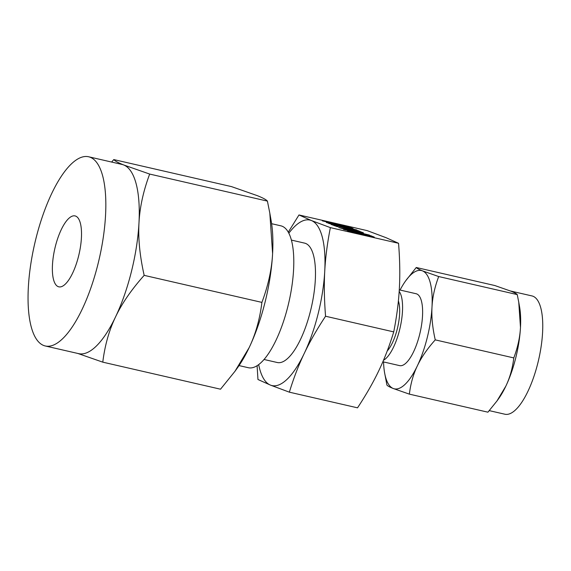 <?xml version="1.0" encoding="UTF-8"?>
<svg xmlns="http://www.w3.org/2000/svg" width="571" height="571" viewBox="0 0 571 571"><rect width="100%" height="100%" fill="white"/><g stroke="black" fill="none" stroke-linecap="round" stroke-linejoin="round"><path stroke-width="0.86" d="M356.675 229.977L328.682 223.418L356.818 229.97M362.057 232.347L334.492 225.338L337.076 226.608L331.066 224.417L359.673 231.583L357.096 230.313L362.057 232.347M337.768 226.737L337.076 226.608M331.066 224.417L331.665 224.653M362.942 232.547L362.449 232.44M369.287 235.066L348.189 230.249L339.024 227.622L363.427 232.854L342.329 228.5L369.43 235.066M339.024 227.622L338.667 227.422M373.748 237.086L349.566 231.662L347.511 231.041L356.247 232.49L343.528 229.414L369.637 235.38L374.262 237.079M386.075 237.693L367.16 230.62L298.983 214.96L311.459 220.556L330.373 227.629L398.551 243.289L386.075 237.693M352.6 228.55L328.411 223.118L326.362 222.504L335.098 223.946L322.379 220.87L348.488 226.844L353.106 228.543M382.856 361.771L399.593 365.618A36.879 12.598 -77.1 0 0 419.656 334.442A36.879 12.598 -77.1 0 0 416.102 293.73L399.279 289.868M383.555 361.935A60.676 20.72 -77.1 0 0 384.583 372.713A60.676 20.72 -77.1 0 0 393.183 388.473A60.676 20.72 -77.1 0 0 417.344 365.868A60.676 20.72 -77.1 0 0 427.272 337.518A60.676 20.72 -77.1 0 0 431.997 307.07A60.676 20.72 -77.1 0 0 422.504 270.875A60.676 20.72 -77.1 0 0 405.695 280.796A60.676 20.72 -77.1 0 0 400.064 290.047M399.179 291.381A36.879 12.598 102.9 0 1 399.607 329.838A36.879 12.598 102.9 0 1 383.505 360.258M405.695 280.796L416.252 267.492C416.923 268.341 419.007 269.469 422.504 270.875L438.685 276.55C434.724 287.106 432.497 297.277 431.997 307.07C431.433 316.841 432.511 327.775 435.245 339.873C427.272 348.81 421.305 357.475 417.344 365.868C413.311 374.241 410.649 383.662 409.364 394.14L393.183 388.473C389.686 387.067 387.602 385.939 386.931 385.082L384.583 372.713M398.394 300.903A29.656 10.128 102.9 0 1 397.295 328.903A29.656 10.128 102.9 0 1 387.217 350.987M435.245 339.873L513.793 357.917C517.754 347.354 519.988 337.183 520.481 327.39L518.746 302.145L517.24 294.593C516.569 293.737 514.485 292.609 510.988 291.203L494.807 285.536L416.252 267.492M438.685 276.55L517.24 294.593M409.364 394.14L487.92 412.183L496.963 400.985L505.82 386.189C509.853 377.816 512.515 368.388 513.793 357.917M518.746 302.145L519.596 306.962A60.676 20.72 102.9 0 1 520.481 327.39A60.676 20.72 102.9 0 1 515.756 357.839A60.676 20.72 102.9 0 1 505.82 386.189A60.676 20.72 102.9 0 1 498.483 398.872L496.963 400.985M489.276 410.635L504.864 414.218A60.676 20.72 -77.1 0 0 537.875 362.92A60.676 20.72 -77.1 0 0 532.029 295.942L510.445 290.989M330.373 227.629C327.347 242.996 325.47 257.514 324.742 271.189C323.985 284.893 324.257 299.911 325.556 316.234C316.905 329.331 309.796 341.743 304.229 353.463C298.612 365.204 293.651 378.109 289.354 392.17L357.525 407.83C366.175 394.732 373.284 382.327 378.851 370.6C384.469 358.859 389.429 345.962 393.733 331.894C396.759 316.527 398.637 302.009 399.365 288.334C400.128 274.63 399.857 259.619 398.551 243.289M289.354 392.17L270.433 385.097L257.964 379.501L257.093 365.676M288.291 232.14L298.983 214.96M325.556 316.234L393.733 331.894M258.677 364.576A84.901 28.993 -77.1 0 0 270.433 385.097A84.901 28.993 -77.1 0 0 304.229 353.463A84.901 28.993 -77.1 0 0 318.126 313.8A84.901 28.993 -77.1 0 0 324.742 271.189A84.901 28.993 -77.1 0 0 311.459 220.556A84.901 28.993 -77.1 0 0 288.855 233.182M291.431 240.098L304.657 243.139A61.24 20.913 102.9 0 1 310.553 310.738A61.24 20.913 102.9 0 1 277.235 362.506L264.009 359.473M239.035 365.583L248.328 367.717A72.788 24.86 -77.1 0 0 287.934 306.184A72.788 24.86 -77.1 0 0 280.918 225.838L271.625 223.704M78.591 256.072A36.373 12.419 102.9 0 1 58.799 286.828A36.373 12.419 102.9 0 1 55.294 246.672A36.373 12.419 102.9 0 1 75.087 215.924A36.373 12.419 102.9 0 1 78.591 256.072M98.019 263.916A97.049 33.147 102.9 0 1 45.216 345.962A97.049 33.147 102.9 0 1 35.866 238.828A97.049 33.147 102.9 0 1 88.669 156.782A97.049 33.147 102.9 0 1 98.019 263.916M45.216 345.962L78.62 353.635A97.049 33.147 -77.1 0 0 115.535 316.934A97.049 33.147 -77.1 0 0 131.423 271.589A97.049 33.147 -77.1 0 0 138.981 222.89A97.049 33.147 -77.1 0 0 123.793 164.998A97.049 33.147 -77.1 0 0 122.073 164.455L88.669 156.782M111.623 162.057L113.793 159.58C114.885 160.951 118.218 162.756 123.793 164.998L149.673 174.069C143.35 190.992 139.781 207.266 138.981 222.89C138.082 238.442 139.809 255.936 144.17 275.358C131.409 289.683 121.866 303.544 115.535 316.934C109.118 330.266 104.864 345.341 102.78 362.157L77.763 353.435M269.826 213.19L271.175 220.898A97.049 33.147 102.9 0 1 272.603 253.581L269.826 213.19L267.414 201.113C266.322 199.743 262.988 197.937 257.414 195.689L231.533 186.624L113.793 159.58M272.603 253.581A97.049 33.147 102.9 0 1 265.037 302.28A97.049 33.147 102.9 0 1 249.149 347.625A97.049 33.147 102.9 0 1 237.408 367.91L234.981 371.286L249.149 347.625C255.565 334.292 259.819 319.218 261.903 302.394C268.234 285.471 271.796 269.205 272.603 253.581M102.78 362.157L220.52 389.201L234.981 371.286M267.414 201.113L149.673 174.069M261.903 302.394L144.17 275.358M371.35 236.301L371.45 235.88M369.401 235.509L358.881 233.089L365.276 235.088L371.186 236.23L369.401 235.509M358.781 233.482L358.881 233.089M371.336 236.651L371.186 236.23M334.392 225.752L334.492 225.338M358.781 231.219L358.881 230.805M350.194 227.765L350.301 227.337M348.253 226.972L337.732 224.553L347.889 227.415L350.037 227.686L348.253 226.972M337.632 224.945L337.732 224.553M350.187 228.115L350.037 227.686"/></g></svg>
